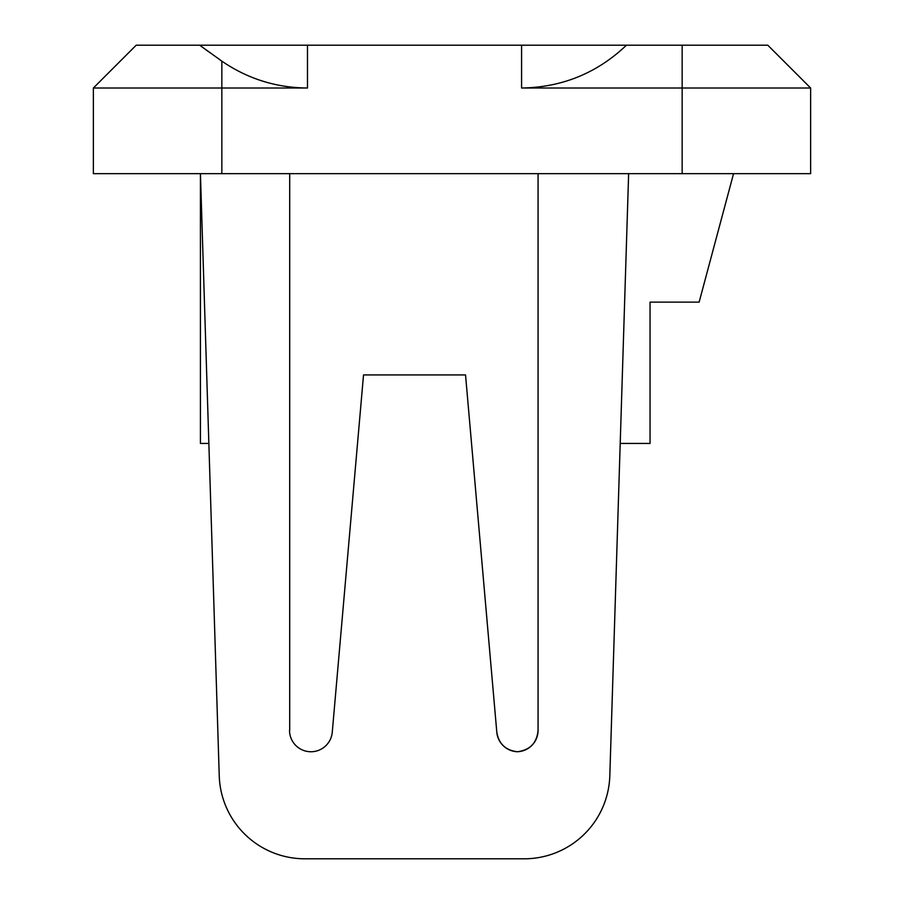 <?xml version="1.0" encoding="UTF-8"?>
<svg xmlns="http://www.w3.org/2000/svg" width="904" height="904" viewBox="0 0 904 904"><rect width="100%" height="100%" fill="white"/><g stroke="black" fill="none" stroke-linecap="round" stroke-linejoin="round"><path stroke-width="1.36" d="M219.243 775.835L200.428 173.658L200.428 443.435L208.858 443.435L219.243 775.835A85.643 85.643 0 0 0 304.84 858.8L524.218 858.8A85.643 85.643 0 0 0 609.816 775.835L628.642 173.658M538.072 173.658L538.072 730.342C536.874 742.975 529.981 750.105 517.393 751.732C505.652 750.376 498.782 743.856 496.804 732.206L465.537 374.923L363.521 374.923L332.265 732.206A21.413 21.413 0 0 1 310.004 751.732A21.413 21.413 0 0 1 289.529 730.342M620.212 443.435L650.044 443.435L650.044 302.128L699.131 302.128L733.551 173.658M208.541 51.686L199.694 45.2L136.199 45.2L93.372 88.016L93.372 173.658L221.842 173.658L221.842 61.144L199.694 45.2L767.801 45.2L810.628 88.016L810.628 173.658L221.842 173.658M218.734 58.975L221.842 61.144C247.651 78.806 276.206 87.767 307.484 88.016L93.372 88.016M626.472 45.2C597.081 73.111 562.118 87.383 521.585 88.016L810.628 88.016M289.709 730.342L289.709 173.658M538.072 730.342A21.413 21.413 0 0 1 517.393 751.732A21.413 21.413 0 0 1 496.804 732.206M304.84 858.8L524.218 858.8M682.158 45.2L682.158 173.658M521.585 45.2L521.585 88.016M307.484 88.016L307.484 45.2"/></g></svg>
